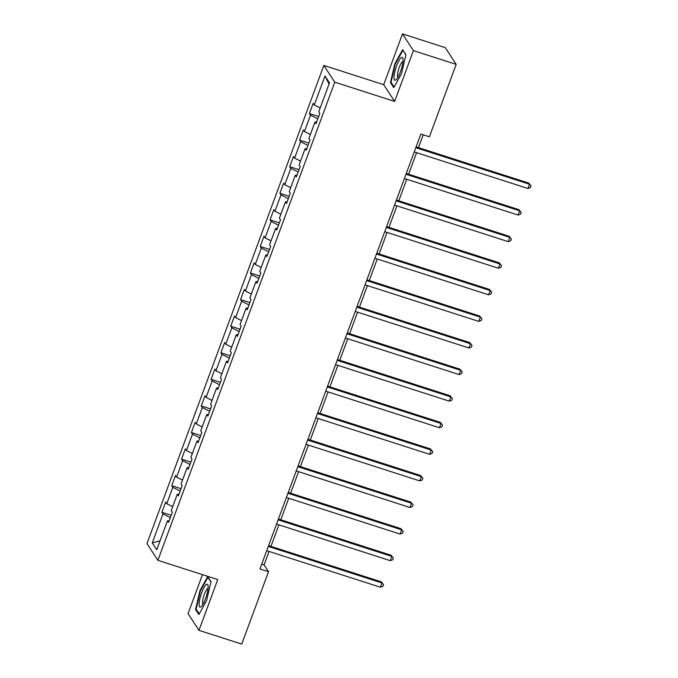 <?xml version="1.0" encoding="UTF-8"?>
<svg xmlns="http://www.w3.org/2000/svg" width="678" height="678" viewBox="0 0 678 678"><rect width="100%" height="100%" fill="white"/><g stroke="black" fill="none" stroke-linecap="round" stroke-linejoin="round"><path stroke-width="1.02" d="M202.468 574.656L188.052 613.624L198.968 630.354L241.741 644.1L268.53 571.681L264.098 564.893L269.081 551.434M323.838 65.435L146.965 543.595L157.881 560.325L334.762 82.165L323.838 65.435L383.714 84.682L394.63 101.412L413.419 50.63L402.495 33.9L383.714 84.682M402.495 33.9L445.26 47.646L456.184 64.376L413.419 50.63M169.11 520.916L167.466 520.806L168.542 522.45L172.322 512.229L171.246 510.576L177.297 494.22L178.373 495.872L182.153 485.643L181.077 483.999L187.128 467.634L188.204 469.286L191.993 459.065L190.916 457.413L196.967 441.056L198.044 442.7L201.824 432.479L200.747 430.827L206.798 414.47L207.875 416.123L211.655 405.893L210.578 404.241L216.629 387.884L217.706 389.536L221.494 379.316L220.409 377.663L226.46 361.306L227.545 362.95L231.325 352.73L230.249 351.077L236.3 334.72L237.376 336.373L241.156 326.143L240.08 324.491L246.131 308.134L247.207 309.787L250.987 299.566L249.911 297.913L255.962 281.556L257.038 283.201L260.827 272.98L259.75 271.327L265.801 254.97L266.878 256.623L270.658 246.394L269.581 244.741L275.632 228.384L276.709 230.037L280.489 219.808L279.412 218.163L285.463 201.798L286.54 203.451L290.328 193.23L289.243 191.577L295.303 175.221L296.379 176.873L300.159 166.644L299.083 164.991L305.134 148.635L306.21 150.287L309.99 140.058L308.914 138.414L314.965 122.048L316.041 123.701L319.821 113.48L318.745 111.828L329.466 82.86L324.974 75.987L329.042 83.987M167.466 520.806L156.745 549.773L152.262 542.9L162.974 513.932L161.898 512.28L171.195 515.272M324.974 75.987L314.261 104.954L313.185 103.302L309.405 113.531L310.482 115.175L304.43 131.54L303.354 129.888L299.566 140.109L300.651 141.761L294.591 158.118L293.515 156.474L289.735 166.695L290.811 168.347L284.76 184.704L283.684 183.052L279.904 193.281L280.98 194.933L274.929 211.29L273.853 209.638L270.073 219.858L271.149 221.511L265.098 237.868L264.013 236.224L260.233 246.445L261.31 248.097L255.259 264.454L254.182 262.801L250.402 273.031L251.479 274.683L245.428 291.04L244.351 289.387L240.571 299.608L241.648 301.261L235.597 317.618L234.52 315.973L230.732 326.194L231.808 327.847L225.757 344.204L224.681 342.551L220.901 352.78L221.977 354.433L215.926 370.79L214.85 369.137L211.07 379.366L212.146 381.011L206.095 397.376L205.019 395.723L201.23 405.944L202.315 407.597L196.264 423.953L195.179 422.301L191.399 432.53L192.476 434.183L186.425 450.539L185.348 448.887L181.568 459.116L182.645 460.76L176.594 477.126L175.517 475.473L171.737 485.694L172.814 487.346L166.763 503.703L165.686 502.059L161.898 512.28M456.184 64.376L429.394 136.803L420.843 134.049L259.971 568.927L268.53 571.681M178.941 494.33L177.297 494.22M166.763 503.703L172.695 506.669M172.814 487.346L180.17 491.025M188.772 467.752L187.128 467.634M176.594 477.126L182.526 480.083M182.645 460.76L190.001 464.438M198.612 441.166L196.967 441.056M186.425 450.539L192.357 453.506M192.476 434.183L199.832 437.852M208.443 414.58L206.798 414.47M196.264 423.953L202.188 426.92M202.315 407.597L209.672 411.275M218.274 388.002L216.629 387.884M206.095 397.376L212.028 400.334M212.146 381.011L219.502 384.689M228.113 361.416L226.46 361.306M215.926 370.79L221.859 373.756M221.977 354.433L229.334 358.103M237.944 334.83L236.3 334.72M225.757 344.204L231.69 347.17M231.808 327.847L239.165 331.525M247.775 308.253L246.131 308.134M235.597 317.618L241.529 320.584M241.648 301.261L249.004 304.939M257.615 281.667L255.962 281.556M245.428 291.04L251.36 294.006M251.479 274.683L258.835 278.353M267.446 255.081L265.801 254.97M255.259 264.454L261.191 267.42M261.31 248.097L268.666 251.775M277.277 228.503L275.632 228.384M265.098 237.868L271.031 240.834M271.149 221.511L278.505 225.189M287.108 201.917L285.463 201.798M274.929 211.29L280.861 214.248M280.98 194.933L288.336 198.603M296.947 175.331L295.303 175.221M284.76 184.704L290.692 187.67M290.811 168.347L298.167 172.017M306.778 148.753L305.134 148.635M294.591 158.118L300.524 161.084M300.651 141.761L308.007 145.439M316.609 122.167L314.965 122.048M304.43 131.54L310.363 134.498M310.482 115.175L317.838 118.853M314.261 104.954L320.194 107.921M198.968 630.354L217.757 579.571L157.881 560.325M394.63 101.412L334.762 82.165M270.954 546.375L278.912 524.857M280.785 519.797L288.743 498.271M290.616 493.211L298.583 471.685M300.447 466.625L308.414 445.107M310.287 440.047L318.245 418.521M320.118 413.461L328.076 391.935M329.949 386.875L337.915 365.357M339.788 360.298L347.746 338.771M349.619 333.712L357.577 312.185M359.45 307.126L367.417 285.599M369.281 280.548L377.248 259.021M379.121 253.962L387.079 232.435M388.952 227.376L396.918 205.849M398.783 200.798L406.749 179.272M408.622 174.212L416.58 152.686M418.453 147.626L423.191 134.812M152.262 542.9L160.059 540.824M162.974 513.932L170.331 517.602M261.742 564.138L264.098 564.893M309.405 113.531L318.702 116.514M299.566 140.109L308.871 143.1M289.735 166.695L299.032 169.686M279.904 193.281L289.201 196.264M270.073 219.858L279.37 222.85M260.233 246.445L269.53 249.436M250.402 273.031L259.699 276.022M240.571 299.608L249.868 302.6M230.732 326.194L240.029 329.186M220.901 352.78L230.198 355.772M211.07 379.366L220.367 382.35M201.23 405.944L210.536 408.936M191.399 432.53L200.696 435.522M181.568 459.116L190.865 462.099M171.737 485.694L181.034 488.685M394.901 63.639L390.46 82.606L393.749 87.64L401.478 73.716L405.91 54.757L402.622 49.714L394.901 63.639L395.401 63.8M198.84 614.539L206.57 600.615L211.011 581.648L207.722 576.614L199.993 590.538L195.552 609.497L198.84 614.539M391.46 82.928L390.46 82.606M196.561 609.819L195.552 609.497M200.493 590.699L199.993 590.538M415.8 147.668L529.51 184.221L527.933 188.484L414.224 151.931M416.097 146.872L528.764 183.094L531.035 185.874L530.408 187.577L527.933 188.484M528.764 183.094L531.035 185.874M394.02 76.911A12.001 2.771 -72.2 0 0 396.266 79.555A12.001 2.771 -72.2 0 0 403.037 60.664A12.001 2.771 -72.2 0 0 402.961 58.723A12.001 2.771 -72.2 0 0 398.274 61.944A12.001 2.771 -72.2 0 0 394.02 76.911M402.969 61.596A8.221 1.898 -72.2 0 0 399.647 66.376A8.221 1.898 -72.2 0 0 397.469 75.004A8.221 1.898 -72.2 0 0 397.944 77.216M403.147 50.519L405.851 55.037M394.113 86.987L391.045 82.284L395.342 63.91L402.834 50.418M205.544 598.623A12.001 2.771 -72.2 0 0 208.061 585.614A12.001 2.771 -72.2 0 0 201.705 592.741A12.001 2.771 -72.2 0 0 199.103 604.149A12.001 2.771 -72.2 0 0 201.358 606.454A12.001 2.771 -72.2 0 0 205.544 598.623M208.061 588.487A8.221 1.898 -72.2 0 0 204.332 594.326A8.221 1.898 -72.2 0 0 203.044 604.115M199.205 613.878L196.137 609.175L200.442 590.801L207.926 577.309L210.943 581.936M405.969 174.254L519.67 210.807L518.094 215.062L404.393 178.509M406.266 173.458L518.933 209.672L521.204 212.46L520.568 214.163L518.094 215.062M518.933 209.672L521.204 212.46M396.138 200.832L509.839 237.385L508.263 241.648L394.562 205.095M396.435 200.035L509.102 236.258L511.365 239.046L510.737 240.749L508.263 241.648M509.102 236.258L511.365 239.046M386.299 227.418L500.008 263.971L498.432 268.234L384.723 231.681M386.596 226.621L499.271 262.844L501.534 265.623L500.906 267.327L498.432 268.234M499.271 262.844L501.534 265.623M376.468 254.004L490.169 290.557L488.592 294.811L374.892 258.259M376.765 253.208L489.431 289.421L491.703 292.21L491.067 293.913L488.592 294.811M489.431 289.421L491.703 292.21M366.637 280.582L480.338 317.135L478.761 321.397L365.061 284.845M366.934 279.785L479.6 316.007L481.872 318.796L481.236 320.499L478.761 321.397M479.6 316.007L481.872 318.796M356.798 307.168L470.507 343.721L468.93 347.984L355.23 311.431M357.094 306.371L469.769 342.593L472.032 345.373L471.405 347.077L468.93 347.984M469.769 342.593L472.032 345.373M346.966 333.754L460.667 370.307L459.099 374.57L345.39 338.017M347.263 332.957L459.93 369.171L462.201 371.959L461.574 373.663L459.099 374.57M459.93 369.171L462.201 371.959M337.136 360.34L450.836 396.893L449.26 401.147L335.559 364.594M337.432 359.535L450.099 395.757L452.37 398.545L451.734 400.249L449.26 401.147M450.099 395.757L452.37 398.545M327.305 386.918L441.005 423.47L439.429 427.733L325.728 391.181M327.593 386.121L440.268 422.343L442.531 425.123L441.903 426.826L439.429 427.733M440.268 422.343L442.531 425.123M317.465 413.504L431.174 450.056L429.598 454.319L315.889 417.767M317.762 412.707L430.437 448.921L432.7 451.709L432.072 453.413L429.598 454.319M430.437 448.921L432.7 451.709M307.634 440.09L421.335 476.642L419.758 480.897L306.058 444.344M307.931 439.285L420.597 475.507L422.869 478.295L422.233 479.999L419.758 480.897M420.597 475.507L422.869 478.295M297.803 466.667L411.504 503.22L409.927 507.483L296.227 470.93M298.1 465.871L410.766 502.093L413.038 504.873L412.402 506.576L409.927 507.483M410.766 502.093L413.038 504.873M287.964 493.253L401.673 529.806L400.096 534.069L286.387 497.516M288.26 492.457L400.935 528.679L403.198 531.459L402.571 533.162L400.096 534.069M400.935 528.679L403.198 531.459M278.133 519.84L391.833 556.392L390.257 560.647L276.556 524.094M278.429 519.034L391.096 555.257L393.367 558.045L392.74 559.748L390.257 560.647M391.096 555.257L393.367 558.045M268.302 546.417L382.002 582.97L380.426 587.233L266.725 550.68M268.598 545.62L381.265 581.843L383.536 584.622L382.901 586.326L380.426 587.233M381.265 581.843L383.536 584.622"/></g></svg>
